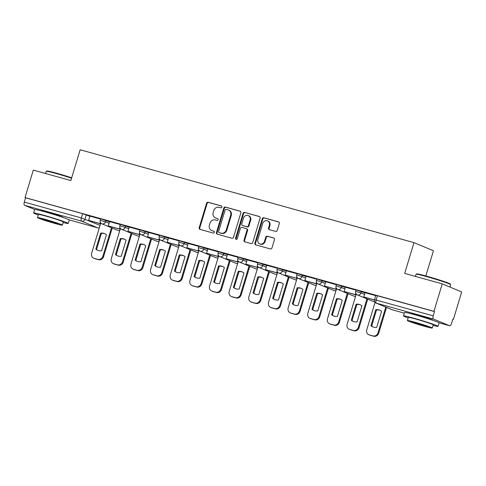 <?xml version="1.0" encoding="UTF-8"?>
<svg xmlns="http://www.w3.org/2000/svg" width="486" height="486" viewBox="0 0 486 486"><rect width="100%" height="100%" fill="white"/><g stroke="black" fill="none" stroke-linecap="round" stroke-linejoin="round"><path stroke-width="0.73" d="M221.92 207.127A0.99 0.899 -67.5 0 0 221.343 205.936L208.202 202.279A1.415 1.282 -67.5 0 0 206.556 203.294L199.193 227.673A1.415 1.282 -67.5 0 0 200.025 229.374L213.16 233.031A0.99 0.899 -67.5 0 0 213.828 231.166A0.99 0.899 -67.5 0 0 213.737 231.129L212.036 230.662A4.532 4.101 -67.5 0 1 211.604 230.51A4.532 4.101 -67.5 0 1 209.387 225.225L210.001 223.189A4.532 4.101 -67.5 0 1 215.268 219.958L216.963 220.431A0.99 0.899 -67.5 0 0 217.631 218.566A0.99 0.899 -67.5 0 0 217.54 218.536L215.839 218.062A4.532 4.101 -67.5 0 1 215.413 217.916A4.532 4.101 -67.5 0 1 213.19 212.625L213.804 210.596A4.532 4.101 -67.5 0 1 219.071 207.358L220.766 207.832A0.99 0.899 -67.5 0 0 221.92 207.127M62.852 217.357A11.257 0.529 -163.2 0 0 62.937 217.321A11.257 0.529 -163.2 0 0 47.731 212.236A11.257 0.529 -163.2 0 0 41.383 210.815A11.257 0.529 -163.2 0 0 41.438 210.894M432.71 320.268A11.257 0.529 -163.2 0 0 432.795 320.231A11.257 0.529 -163.2 0 0 417.596 315.141A11.257 0.529 -163.2 0 0 411.247 313.725A11.257 0.529 -163.2 0 0 411.296 313.798M275.617 231.391A1.415 1.282 -67.5 0 0 277.263 230.376L279.329 223.536A1.415 1.282 -67.5 0 0 278.502 221.841L263.91 217.777A1.415 1.282 -67.5 0 0 262.264 218.791L254.901 243.176A1.415 1.282 -67.5 0 0 255.727 244.871L270.319 248.929A1.415 1.282 -67.5 0 0 271.966 247.921L274.462 239.659A1.415 1.282 -67.5 0 0 273.63 237.958L267.385 236.22A1.415 1.282 -67.5 0 0 265.745 237.235L264.505 241.329A3.791 3.426 -67.5 0 1 259.749 243.911A3.791 3.426 -67.5 0 1 257.89 239.489L262.738 223.439A3.791 3.426 -67.5 0 1 267.494 220.857A3.791 3.426 -67.5 0 1 269.353 225.279L268.545 227.952A1.415 1.282 -67.5 0 0 269.372 229.653L275.617 231.391M25.023 197.565L33.315 170.1L70.859 180.549L80.147 149.767L413.981 242.654L404.686 273.43L442.23 283.873L433.937 311.338L25.023 197.565L25.594 197.802L24.3 202.079L81.369 217.959L100.055 225.358M240.874 212.838A1.415 1.282 -67.5 0 0 240.041 211.137L225.455 207.079A1.415 1.282 -67.5 0 0 223.809 208.093L216.446 232.472A1.415 1.282 -67.5 0 0 217.272 234.173L231.865 238.231A1.415 1.282 -67.5 0 0 233.511 237.223L240.874 212.838M244.683 212.431L259.269 216.489A1.415 1.282 -67.5 0 1 260.101 218.19L252.738 242.569A1.415 1.282 -67.5 0 1 251.092 243.583L244.847 241.846A1.415 1.282 -67.5 0 1 244.021 240.145L247.003 230.255A1.415 1.282 -67.5 0 0 246.177 228.56L242.034 227.405A1.415 1.282 -67.5 0 0 240.388 228.414L237.283 238.711A0.99 0.899 -67.5 0 1 235.552 238.231L243.036 213.439A1.415 1.282 -67.5 0 1 244.683 212.431L259.646 216.671M442.23 283.873L461.7 291.94L453.408 319.405L452.818 319.241M425.833 275.957L433.451 250.721L413.981 242.654M433.937 311.338L434.502 311.575L433.214 315.851A2.886 1.221 105.5 0 0 433.512 319.083L449.58 325.735A2.886 1.221 105.5 0 0 449.641 325.76A2.886 1.221 105.5 0 0 451.549 323.445L452.843 319.168L453.408 319.405M25.594 197.802L82.656 213.676L89.88 216.331M34.731 209.509L24.604 205.311A2.886 1.221 -74.5 0 1 24.3 202.079M120.242 224.55L109.532 221.573L108.305 225.869L119.513 228.985L119.933 227.606M139.895 230.018L129.185 227.041L127.958 231.336L139.166 234.452L139.585 233.073M159.548 235.485L148.838 232.508L147.61 236.804L158.819 239.926L159.238 238.541M179.2 240.953L168.49 237.976L167.257 242.271L178.471 245.394L178.891 244.008M198.853 246.426L188.143 243.443L186.91 247.739L198.124 250.861L198.543 249.476M218.506 251.894L207.795 248.911L206.562 253.206L217.777 256.329L218.19 254.943M238.152 257.361L227.442 254.378L226.215 258.674L237.429 261.796L237.842 260.411M257.805 262.829L247.095 259.846L245.867 264.141L257.082 267.264L257.495 265.878M277.457 268.296L266.747 265.313L265.52 269.609L276.734 272.731L277.148 271.346M297.11 273.764L286.4 270.781L285.173 275.076L296.381 278.199L296.8 276.813M316.763 279.231L306.052 276.248L304.825 280.544L316.034 283.666L316.453 282.281M336.415 284.699L325.705 281.716L324.478 286.011L335.686 289.134L336.105 287.748M356.068 290.166L345.358 287.183L344.131 291.479L355.339 294.601L355.758 293.222M375.721 295.634L365.071 292.681M361.438 291.4L360.983 292.918L355.697 291.381L356.159 289.863L365.01 292.876M341.786 285.932L341.33 287.451L336.045 285.914L336.506 284.395L345.358 287.408M322.139 280.465L321.677 281.983L316.398 280.446L316.854 278.928L325.705 281.941M302.486 274.997L302.025 276.516L296.746 274.979L297.201 273.46L306.052 276.473M282.834 269.53L282.372 271.042L277.093 269.511L277.549 267.993L286.4 271.006M263.181 264.062L262.719 265.575L257.44 264.044L257.896 262.525L266.747 265.538M243.529 258.588L243.073 260.107L237.788 258.576L238.243 257.058L247.095 260.071M223.876 253.121L223.42 254.64L218.135 253.109L218.597 251.59L227.448 254.603M204.223 247.653L203.768 249.172L198.482 247.641L198.944 246.123L207.795 249.136M184.571 242.186L184.115 243.705L178.83 242.174L179.291 240.655L188.143 243.668M164.918 236.718L164.462 238.237L159.177 236.706L159.639 235.188L168.49 238.201M145.271 231.251L144.81 232.77L139.531 231.233L139.986 229.72L148.838 232.733M125.619 225.783L125.157 227.302L119.878 225.765L120.334 224.253L129.185 227.266M105.966 220.316L105.505 221.835L100.225 220.298L100.681 218.779L109.532 221.798M100.59 219.083L89.88 216.106L88.652 220.401L99.861 223.517L100.28 222.138M434.502 311.575L375.812 295.33L374.518 299.607L433.214 315.851M215.413 217.916L215.978 218.147A4.532 4.101 -67.5 0 0 216.404 218.299L215.839 218.062M217.843 218.694L216.404 218.299M211.604 230.51L212.175 230.747A4.532 4.101 -67.5 0 0 212.601 230.893L212.036 230.662M214.04 231.293L212.601 230.893M221.646 206.1L208.773 202.516A1.415 1.282 -67.5 0 0 207.127 203.525L199.764 227.91A1.415 1.282 -67.5 0 0 200.214 229.428M240.418 211.319L226.02 207.315A1.415 1.282 -67.5 0 0 224.374 208.324L217.011 232.709A1.415 1.282 -67.5 0 0 217.467 234.228M226.239 209.357A0.99 0.899 -67.5 0 0 225.091 210.061L218.627 231.464A0.99 0.899 -67.5 0 0 219.204 232.654L220.996 233.152A4.532 4.101 -67.5 0 0 226.263 229.921L230.68 215.292A4.532 4.101 -67.5 0 0 228.456 210.001A4.532 4.101 -67.5 0 0 228.031 209.855L226.239 209.357M219.593 232.812A0.99 0.899 -67.5 0 0 219.775 232.891L219.204 232.654M228.456 210.001L229.028 210.238A4.532 4.101 -67.5 0 1 231.251 215.523L226.834 230.157A4.532 4.101 -67.5 0 1 221.567 233.389L219.775 232.891M246.748 228.791A1.415 1.282 -67.5 0 1 247.574 230.492L244.586 240.382A1.415 1.282 -67.5 0 0 245.041 241.9M245.248 212.661A1.415 1.282 -67.5 0 0 243.601 213.676L236.117 238.468A0.99 0.899 -67.5 0 0 236.342 239.452M250.102 219.994A3.791 3.426 -67.5 0 0 248.249 215.571A3.791 3.426 -67.5 0 0 243.486 218.153L241.779 223.809A1.415 1.282 -67.5 0 0 242.605 225.51L246.748 226.664A1.415 1.282 -67.5 0 0 248.395 225.65L250.102 219.994L250.673 220.231A3.791 3.426 -67.5 0 0 248.814 215.808L248.249 215.571M242.915 225.638A1.415 1.282 -67.5 0 0 243.176 225.747L242.605 225.51M250.673 220.231L248.966 225.887A1.415 1.282 -67.5 0 1 247.319 226.895L243.176 225.747M267.494 220.857L268.059 221.094A3.791 3.426 -67.5 0 1 269.918 225.51L269.11 228.189A1.415 1.282 -67.5 0 0 269.566 229.708M259.749 243.911L260.314 244.148A3.791 3.426 -67.5 0 0 265.07 241.566L264.505 241.329M274.007 238.14L267.956 236.457A1.415 1.282 -67.5 0 0 266.31 237.466L265.07 241.566M278.873 222.023L264.475 218.014A1.415 1.282 -67.5 0 0 262.829 219.022L255.466 243.407A1.415 1.282 -67.5 0 0 255.922 244.926M112.217 228.086L103.609 256.596A4.331 3.918 112.5 0 1 98.579 259.682L94.928 258.667A4.331 3.918 -67.5 0 1 94.521 258.528L93.786 258.218A4.331 3.918 -67.5 0 0 94.193 258.358L94.928 258.667M98.051 250.442A8.948 8.098 112.5 0 1 96.544 249.476L101.38 233.444A8.948 8.098 -67.5 0 1 104.933 233.79M100.833 223.056L100.602 223.827L88.652 220.401M100.602 223.827L99.861 223.517M93.786 258.218A4.331 3.918 -67.5 0 1 91.66 253.17L100.523 223.803M111.482 227.776L102.874 256.286A4.331 3.918 112.5 0 1 97.844 259.378L94.193 258.358M100.645 233.14L95.803 249.172A8.948 8.098 112.5 0 0 97.674 250.296A8.948 8.098 112.5 0 0 101.598 250.782L106.44 234.75A8.948 8.098 -67.5 0 0 104.569 233.626A8.948 8.098 -67.5 0 0 100.645 233.14L101.38 233.444M95.803 249.172L96.544 249.476M131.87 233.553L123.262 262.063A4.331 3.918 112.5 0 1 118.232 265.149L114.581 264.135A4.331 3.918 -67.5 0 1 114.174 263.995L113.432 263.685A4.331 3.918 -67.5 0 0 113.839 263.825L114.581 264.135M117.703 255.909A8.948 8.098 112.5 0 1 116.197 254.943L121.032 238.912A8.948 8.098 -67.5 0 1 124.586 239.258M120.485 228.523L120.255 229.295L108.305 225.869M120.255 229.295L119.513 228.985M113.432 263.685A4.331 3.918 -67.5 0 1 111.312 258.637L120.176 229.27M131.135 233.244L122.527 261.754A4.331 3.918 112.5 0 1 117.497 264.846L113.839 263.825M120.297 238.608L115.455 254.64A8.948 8.098 112.5 0 0 117.326 255.764A8.948 8.098 112.5 0 0 121.251 256.25L126.093 240.218A8.948 8.098 -67.5 0 0 124.222 239.094A8.948 8.098 -67.5 0 0 120.297 238.608L121.032 238.912M115.455 254.64L116.197 254.943M151.523 239.021L142.914 267.531A4.331 3.918 112.5 0 1 137.884 270.617L134.233 269.602A4.331 3.918 -67.5 0 1 133.826 269.463L133.085 269.153A4.331 3.918 -67.5 0 0 133.492 269.293L134.233 269.602M137.35 261.377A8.948 8.098 112.5 0 1 135.843 260.411L140.685 244.379A8.948 8.098 -67.5 0 1 144.233 244.725M140.138 233.991L139.907 234.762L127.958 231.336M139.907 234.762L139.166 234.452M133.085 269.153A4.331 3.918 -67.5 0 1 130.965 264.105L139.828 234.738M150.781 238.711L142.179 267.221A4.331 3.918 112.5 0 1 137.149 270.313L133.492 269.293M139.95 244.075L135.108 260.107A8.948 8.098 112.5 0 0 136.979 261.231A8.948 8.098 112.5 0 0 140.904 261.717L145.739 245.685A8.948 8.098 -67.5 0 0 143.868 244.561A8.948 8.098 -67.5 0 0 139.95 244.075L140.685 244.379M135.108 260.107L135.843 260.411M171.175 244.488L162.567 272.998A4.331 3.918 112.5 0 1 157.537 276.084L153.886 275.07A4.331 3.918 -67.5 0 1 153.479 274.93L152.738 274.62A4.331 3.918 -67.5 0 0 153.145 274.76L153.886 275.07M157.002 266.844A8.948 8.098 112.5 0 1 155.496 265.878L160.337 249.847A8.948 8.098 -67.5 0 1 163.885 250.193M159.791 239.458L159.56 240.23L147.61 236.804M159.56 240.23L158.819 239.926M152.738 274.62A4.331 3.918 -67.5 0 1 150.617 269.572L159.481 240.206M170.434 244.179L161.826 272.689A4.331 3.918 112.5 0 1 156.802 275.781L153.145 274.76M159.602 249.543L154.761 265.575A8.948 8.098 112.5 0 0 156.632 266.699A8.948 8.098 112.5 0 0 160.556 267.185L165.392 251.159A8.948 8.098 -67.5 0 0 163.521 250.029A8.948 8.098 -67.5 0 0 159.602 249.543L160.337 249.847M154.761 265.575L155.496 265.878M190.828 249.956L182.22 278.466A4.331 3.918 112.5 0 1 177.19 281.552L173.538 280.537A4.331 3.918 -67.5 0 1 173.131 280.398L172.39 280.088A4.331 3.918 -67.5 0 0 172.797 280.228L173.538 280.537M176.655 272.312A8.948 8.098 112.5 0 1 175.148 271.346L179.99 255.314A8.948 8.098 -67.5 0 1 183.538 255.66M179.443 244.926L179.213 245.697L167.257 242.271M179.213 245.697L178.471 245.394M172.39 280.088A4.331 3.918 -67.5 0 1 170.27 275.04L179.134 245.673M190.087 249.646L181.478 278.156A4.331 3.918 112.5 0 1 176.448 281.248L172.797 280.228M179.249 255.01L174.413 271.042A8.948 8.098 112.5 0 0 176.284 272.166A8.948 8.098 112.5 0 0 180.209 272.652L185.045 256.626A8.948 8.098 -67.5 0 0 183.173 255.496A8.948 8.098 -67.5 0 0 179.249 255.01L179.99 255.314M174.413 271.042L175.148 271.346M210.481 255.423L201.872 283.933A4.331 3.918 112.5 0 1 196.842 287.019L193.185 286.005A4.331 3.918 -67.5 0 1 192.778 285.865L192.043 285.555A4.331 3.918 -67.5 0 0 192.45 285.701L193.185 286.005M196.308 277.779A8.948 8.098 112.5 0 1 194.801 276.813L199.643 260.788A8.948 8.098 -67.5 0 1 203.191 261.128M199.096 250.393L198.859 251.165L186.91 247.739M198.859 251.165L198.124 250.861M192.043 285.555A4.331 3.918 -67.5 0 1 189.923 280.507L198.786 251.141M209.739 255.114L201.131 283.624A4.331 3.918 112.5 0 1 196.101 286.716L192.45 285.701M198.902 260.478L194.066 276.51A8.948 8.098 112.5 0 0 195.937 277.634A8.948 8.098 112.5 0 0 199.855 278.12L204.697 262.094A8.948 8.098 -67.5 0 0 202.826 260.964A8.948 8.098 -67.5 0 0 198.902 260.478L199.643 260.788M194.066 276.51L194.801 276.813M71.57 178.186A18.043 0.844 -163.2 0 0 56.4 173.593A18.043 0.844 -163.2 0 0 46.255 171.285L46.796 170.999A17.605 0.82 16.8 0 1 56.692 173.247A17.605 0.82 16.8 0 1 71.685 177.791M63.174 222.527A18.043 0.844 -163.2 0 0 68.18 223.426A18.043 0.844 -163.2 0 0 43.813 215.268A18.043 0.844 -163.2 0 0 33.643 212.996A18.043 0.844 -163.2 0 0 38.309 215.019M68.18 223.426L69.225 219.976A18.043 0.844 -163.2 0 0 44.858 211.823A18.043 0.844 -163.2 0 0 34.682 209.545L33.643 212.996M37.519 217.631L38.479 214.454A12.988 0.608 16.8 0 1 45.799 216.094A12.988 0.608 16.8 0 1 63.344 221.962L62.384 225.14A12.988 0.608 -163.2 0 0 44.846 219.265A12.988 0.608 -163.2 0 0 37.519 217.631A12.988 0.608 -163.2 0 0 55.064 223.499A12.988 0.608 -163.2 0 0 62.384 225.14M46.662 220.018A8.371 0.389 -163.2 0 0 41.942 218.967A8.371 0.389 -163.2 0 0 53.247 222.746A8.371 0.389 -163.2 0 0 57.968 223.803A8.371 0.389 -163.2 0 0 46.662 220.018M46.255 171.285A18.043 0.844 -163.2 0 0 46.225 171.315L45.562 173.508M416.113 274.189L416.654 273.904A17.605 0.82 16.8 0 1 426.556 276.151A17.605 0.82 16.8 0 1 450.328 284.067L450.619 284.608A18.043 0.844 -163.2 0 0 426.258 276.498A18.043 0.844 -163.2 0 0 416.113 274.189A18.043 0.844 -163.2 0 0 416.083 274.226L415.421 276.413M449.902 287.05L450.625 284.65A18.043 0.844 -163.2 0 0 450.619 284.608M433.038 325.432A18.043 0.844 -163.2 0 0 438.044 326.331A18.043 0.844 -163.2 0 0 413.677 318.178A18.043 0.844 -163.2 0 0 403.502 315.9A18.043 0.844 -163.2 0 0 408.167 317.923M438.044 326.331L439.083 322.88A18.043 0.844 -163.2 0 0 414.716 314.728A18.043 0.844 -163.2 0 0 404.54 312.449L403.502 315.9M407.377 320.535L408.337 317.364A12.988 0.608 16.8 0 1 415.664 318.998A12.988 0.608 16.8 0 1 433.208 324.873L432.248 328.044A12.988 0.608 -163.2 0 0 414.704 322.175A12.988 0.608 -163.2 0 0 407.377 320.535A12.988 0.608 -163.2 0 0 424.922 326.41A12.988 0.608 -163.2 0 0 432.248 328.044M416.52 322.929A8.371 0.389 -163.2 0 0 411.8 321.872A8.371 0.389 -163.2 0 0 423.106 325.656A8.371 0.389 -163.2 0 0 427.826 326.707A8.371 0.389 -163.2 0 0 416.52 322.929M230.127 260.891L221.525 289.401A4.331 3.918 112.5 0 1 216.495 292.487L212.838 291.472A4.331 3.918 -67.5 0 1 212.431 291.333L211.696 291.023A4.331 3.918 -67.5 0 0 212.103 291.169L212.838 291.472M215.96 283.247A8.948 8.098 112.5 0 1 214.454 282.281L219.295 266.255A8.948 8.098 -67.5 0 1 222.843 266.595M218.749 255.861L218.512 256.632L206.562 253.206M218.512 256.632L217.777 256.329M211.696 291.023A4.331 3.918 -67.5 0 1 209.575 285.975L218.439 256.614M229.392 260.581L220.784 289.091A4.331 3.918 112.5 0 1 215.754 292.183L212.103 291.169M218.554 265.945L213.719 281.977A8.948 8.098 112.5 0 0 215.59 283.101A8.948 8.098 112.5 0 0 219.508 283.587L224.35 267.561A8.948 8.098 -67.5 0 0 222.479 266.431A8.948 8.098 -67.5 0 0 218.554 265.945L219.295 266.255M213.719 281.977L214.454 282.281M249.78 266.358L241.171 294.868A4.331 3.918 112.5 0 1 236.147 297.954L232.49 296.94A4.331 3.918 -67.5 0 1 232.083 296.8L231.348 296.49A4.331 3.918 -67.5 0 0 231.755 296.636L232.49 296.94M235.613 288.714A8.948 8.098 112.5 0 1 234.106 287.748L238.948 271.723A8.948 8.098 -67.5 0 1 242.496 272.063M238.395 261.328L238.164 262.1L226.215 258.674M238.164 262.1L237.429 261.796M231.348 296.49A4.331 3.918 -67.5 0 1 229.222 291.442L238.091 262.082M249.045 266.055L240.436 294.559A4.331 3.918 112.5 0 1 235.406 297.651L231.755 296.636M238.207 271.413L233.365 287.445A8.948 8.098 112.5 0 0 235.236 288.569A8.948 8.098 112.5 0 0 239.161 289.055L244.002 273.029A8.948 8.098 -67.5 0 0 242.131 271.899A8.948 8.098 -67.5 0 0 238.207 271.413L238.948 271.723M233.365 287.445L234.106 287.748M269.432 271.826L260.824 300.336A4.331 3.918 112.5 0 1 255.8 303.422L252.143 302.407A4.331 3.918 -67.5 0 1 251.736 302.268L251.001 301.964A4.331 3.918 -67.5 0 0 251.408 302.104L252.143 302.407M255.265 294.182A8.948 8.098 112.5 0 1 253.759 293.216L258.595 277.19A8.948 8.098 -67.5 0 1 262.148 277.53M258.048 266.796L257.817 267.567L245.867 264.141M257.817 267.567L257.082 267.264M251.001 301.964A4.331 3.918 -67.5 0 1 248.875 296.91L257.744 267.549M268.697 271.522L260.089 300.032A4.331 3.918 112.5 0 1 255.059 303.118L251.408 302.104M257.859 276.88L253.018 292.912A8.948 8.098 112.5 0 0 254.889 294.036A8.948 8.098 112.5 0 0 258.813 294.522L263.655 278.496A8.948 8.098 -67.5 0 0 261.784 277.366A8.948 8.098 -67.5 0 0 257.859 276.88L258.595 277.19M253.018 292.912L253.759 293.216M289.085 277.293L280.477 305.803A4.331 3.918 112.5 0 1 275.447 308.889L271.796 307.875A4.331 3.918 -67.5 0 1 271.388 307.735L270.653 307.431A4.331 3.918 -67.5 0 0 271.06 307.571L271.796 307.875M274.918 299.649A8.948 8.098 112.5 0 1 273.411 298.683L278.247 282.658A8.948 8.098 -67.5 0 1 281.801 282.998M277.7 272.269L277.47 273.035L265.52 269.609M277.47 273.035L276.734 272.731M270.653 307.431A4.331 3.918 -67.5 0 1 268.527 302.377L277.397 273.017M288.35 276.99L279.742 305.5A4.331 3.918 112.5 0 1 274.712 308.586L271.06 307.571M277.512 282.348L272.67 298.38A8.948 8.098 112.5 0 0 274.541 299.51A8.948 8.098 112.5 0 0 278.466 299.99L283.308 283.964A8.948 8.098 -67.5 0 0 281.437 282.834A8.948 8.098 -67.5 0 0 277.512 282.348L278.247 282.658M272.67 298.38L273.411 298.683M308.738 282.761L300.129 311.271A4.331 3.918 112.5 0 1 295.099 314.357L291.448 313.342A4.331 3.918 -67.5 0 1 291.041 313.203L290.3 312.899A4.331 3.918 -67.5 0 0 290.707 313.039L291.448 313.342M294.571 305.117A8.948 8.098 112.5 0 1 293.064 304.151L297.9 288.125A8.948 8.098 -67.5 0 1 301.454 288.465M297.353 277.737L297.122 278.502L285.173 275.076M297.122 278.502L296.381 278.199M290.3 312.899A4.331 3.918 -67.5 0 1 288.18 307.845L297.043 278.484M308.002 282.457L299.394 310.967A4.331 3.918 112.5 0 1 294.364 314.053L290.707 313.039M297.165 287.815L292.323 303.847A8.948 8.098 112.5 0 0 294.194 304.977A8.948 8.098 112.5 0 0 298.118 305.463L302.96 289.431A8.948 8.098 -67.5 0 0 301.089 288.301A8.948 8.098 -67.5 0 0 297.165 287.815L297.9 288.125M292.323 303.847L293.064 304.151M328.39 288.228L319.782 316.738A4.331 3.918 112.5 0 1 314.752 319.824L311.101 318.81A4.331 3.918 -67.5 0 1 310.694 318.67L309.953 318.366A4.331 3.918 -67.5 0 0 310.36 318.506L311.101 318.81M314.217 310.584A8.948 8.098 112.5 0 1 312.711 309.618L317.552 293.593A8.948 8.098 -67.5 0 1 321.1 293.933M317.006 283.204L316.775 283.97L304.825 280.544M316.775 283.97L316.034 283.666M309.953 318.366A4.331 3.918 -67.5 0 1 307.832 313.312L316.696 283.952M327.649 287.925L319.047 316.435A4.331 3.918 112.5 0 1 314.017 319.521L310.36 318.506M316.817 293.283L311.976 309.315A8.948 8.098 112.5 0 0 313.847 310.445A8.948 8.098 112.5 0 0 317.771 310.931L322.613 294.899A8.948 8.098 -67.5 0 0 320.736 293.769A8.948 8.098 -67.5 0 0 316.817 293.283L317.552 293.593M311.976 309.315L312.711 309.618M348.043 293.696L339.435 322.206A4.331 3.918 112.5 0 1 334.404 325.292L330.753 324.277A4.331 3.918 -67.5 0 1 330.346 324.138L329.605 323.834A4.331 3.918 -67.5 0 0 330.012 323.974L330.753 324.277M333.87 316.052A8.948 8.098 112.5 0 1 332.363 315.092L337.205 299.06A8.948 8.098 -67.5 0 1 340.753 299.4M336.658 288.672L336.427 289.437L324.478 286.011M336.427 289.437L335.686 289.134M329.605 323.834A4.331 3.918 -67.5 0 1 327.485 318.78L336.348 289.419M347.302 293.392L338.693 321.902A4.331 3.918 112.5 0 1 333.669 324.988L330.012 323.974M336.47 298.75L331.628 314.782A8.948 8.098 112.5 0 0 333.499 315.912A8.948 8.098 112.5 0 0 337.424 316.398L342.259 300.366A8.948 8.098 -67.5 0 0 340.388 299.236A8.948 8.098 -67.5 0 0 336.47 298.75L337.205 299.06M331.628 314.782L332.363 315.092M367.695 299.163L359.087 327.673A4.331 3.918 112.5 0 1 354.057 330.759L350.406 329.745A4.331 3.918 -67.5 0 1 349.999 329.605L349.258 329.301A4.331 3.918 -67.5 0 0 349.665 329.441L350.406 329.745M353.522 321.519A8.948 8.098 112.5 0 1 352.016 320.56L356.858 304.528A8.948 8.098 -67.5 0 1 360.405 304.868M356.311 294.139L356.08 294.905L344.131 291.479M356.08 294.905L355.339 294.601M349.258 329.301A4.331 3.918 -67.5 0 1 347.138 324.247L356.001 294.887M366.954 298.86L358.346 327.37A4.331 3.918 112.5 0 1 353.322 330.456L349.665 329.441M356.117 304.224L351.281 320.25A8.948 8.098 112.5 0 0 353.152 321.38A8.948 8.098 112.5 0 0 357.076 321.866L361.912 305.834A8.948 8.098 -67.5 0 0 360.041 304.704A8.948 8.098 -67.5 0 0 356.117 304.224L356.858 304.528M351.281 320.25L352.016 320.56M386.51 307.389L378.74 333.141A4.331 3.918 112.5 0 1 373.71 336.233L370.059 335.212A4.331 3.918 -67.5 0 1 369.646 335.073L368.91 334.769A4.331 3.918 -67.5 0 0 369.317 334.909L370.059 335.212M373.175 326.987A8.948 8.098 112.5 0 1 371.668 326.027L376.51 309.995A8.948 8.098 -67.5 0 1 380.058 310.335M374.445 299.917L363.777 296.952L365.071 292.669M374.427 300.014L363.777 296.952M368.91 334.769A4.331 3.918 -67.5 0 1 366.79 329.715L375.064 302.292M385.775 307.085L377.999 332.837A4.331 3.918 112.5 0 1 372.969 335.923L369.317 334.909M375.769 309.691L370.933 325.717A8.948 8.098 112.5 0 0 372.805 326.847A8.948 8.098 112.5 0 0 376.729 327.333L381.565 311.301A8.948 8.098 -67.5 0 0 379.694 310.177A8.948 8.098 -67.5 0 0 375.769 309.691L376.51 309.995M370.933 325.717L371.668 326.027M433.512 319.083L376.45 303.203L392.512 309.861L404.334 313.148M439.058 322.807L449.58 325.735M86.314 214.848L85.02 219.125A2.886 2.612 -67.5 0 1 81.666 221.185L24.604 205.311M99.338 227.746A2.886 2.612 -67.5 0 1 97.735 227.843A2.886 1.221 105.5 0 0 97.795 227.861L69.2 219.909L97.735 227.843L81.666 221.185A2.886 1.221 -74.5 0 1 81.369 217.959L82.656 213.676M355.697 291.381A2.886 2.886 0 0 0 357.356 294.88A2.886 2.612 112.5 0 0 360.983 292.918L364.549 294.395M336.045 285.914A2.886 2.886 0 0 0 337.703 289.413A2.886 2.612 112.5 0 0 341.33 287.451L344.896 288.927M316.398 280.446A2.886 2.886 0 0 0 318.057 283.945A2.886 2.612 112.5 0 0 321.677 281.983L325.249 283.46M296.746 274.979A2.886 2.886 0 0 0 298.404 278.478A2.886 2.612 112.5 0 0 302.025 276.516L305.597 277.992M277.093 269.511A2.886 2.886 0 0 0 278.751 273.01A2.886 2.612 112.5 0 0 282.372 271.042L285.944 272.525M257.44 264.044A2.886 2.886 0 0 0 259.099 267.543A2.886 2.612 112.5 0 0 262.719 265.575L266.292 267.057M237.788 258.576A2.886 2.886 0 0 0 239.446 262.075A2.886 2.612 112.5 0 0 243.073 260.107L246.639 261.59M218.135 253.109A2.886 2.886 0 0 0 219.794 256.608A2.886 2.612 112.5 0 0 223.42 254.64L226.986 256.122M198.482 247.641A2.886 2.886 0 0 0 200.141 251.141A2.886 2.612 112.5 0 0 203.768 249.172L207.334 250.655M178.83 242.174A2.886 2.886 0 0 0 180.488 245.673A2.886 2.612 112.5 0 0 184.115 243.705L187.681 245.187M159.177 236.706A2.886 2.886 0 0 0 160.836 240.206A2.886 2.612 112.5 0 0 164.462 238.237L168.028 239.72M139.531 231.233A2.886 2.886 0 0 0 141.189 234.738A2.886 2.612 112.5 0 0 144.81 232.77L148.382 234.252M119.878 225.765A2.886 2.886 0 0 0 121.536 229.27A2.886 2.612 112.5 0 0 125.157 227.302L128.729 228.785M100.225 220.298A2.886 2.886 0 0 0 101.884 223.803A2.886 2.612 112.5 0 0 105.505 221.835L109.077 223.311M119.823 230.449A2.886 2.612 112.5 0 1 118.22 230.552A2.886 2.612 -67.5 0 1 117.946 230.455A2.886 2.886 0 0 0 119.781 230.583M139.476 235.917A2.886 2.612 112.5 0 1 137.872 236.02A2.886 2.612 -67.5 0 1 137.599 235.923A2.886 2.886 0 0 0 139.433 236.05M159.129 241.384A2.886 2.612 112.5 0 1 157.525 241.487A2.886 2.612 -67.5 0 1 157.251 241.39A2.886 2.886 0 0 0 159.086 241.518M178.781 246.852A2.886 2.612 112.5 0 1 177.177 246.955A2.886 2.612 -67.5 0 1 176.904 246.858A2.886 2.886 0 0 0 178.739 246.985M198.428 252.319A2.886 2.612 112.5 0 1 196.83 252.422A2.886 2.612 -67.5 0 1 196.557 252.325A2.886 2.886 0 0 0 198.391 252.453M218.08 257.787A2.886 2.612 112.5 0 1 216.477 257.89A2.886 2.612 -67.5 0 1 216.209 257.799A2.886 2.886 0 0 0 218.044 257.92M237.733 263.26A2.886 2.612 112.5 0 1 236.129 263.357A2.886 2.612 -67.5 0 1 235.862 263.266A2.886 2.886 0 0 0 237.697 263.388M257.386 268.728A2.886 2.612 112.5 0 1 255.782 268.825A2.886 2.612 -67.5 0 1 255.515 268.734A2.886 2.886 0 0 0 257.349 268.855M277.038 274.195A2.886 2.612 112.5 0 1 275.434 274.292A2.886 2.612 -67.5 0 1 275.161 274.201A2.886 2.886 0 0 0 276.996 274.323M296.691 279.663A2.886 2.612 112.5 0 1 295.087 279.76A2.886 2.612 -67.5 0 1 294.814 279.669A2.886 2.886 0 0 0 296.648 279.79M316.343 285.13A2.886 2.612 112.5 0 1 314.74 285.227A2.886 2.612 -67.5 0 1 314.466 285.136A2.886 2.886 0 0 0 316.301 285.258M335.996 290.598A2.886 2.612 112.5 0 1 334.392 290.695A2.886 2.612 -67.5 0 1 334.119 290.604A2.886 2.886 0 0 0 335.954 290.731M355.649 296.065A2.886 2.612 112.5 0 1 354.045 296.162A2.886 2.612 -67.5 0 1 353.772 296.071A2.886 2.886 0 0 0 355.606 296.199M374.682 301.697A2.886 2.612 112.5 0 1 373.698 301.63A2.886 2.612 -67.5 0 1 373.424 301.539A2.886 2.886 0 0 0 374.706 301.751M377.44 295.695L376.146 299.971A2.886 1.221 -74.5 0 0 376.45 303.203A2.886 2.612 112.5 0 1 376.176 303.112L392.245 309.764A2.886 2.886 0 0 0 392.573 309.88A2.886 1.221 105.5 0 0 392.633 309.892M404.334 313.154L392.573 309.88A2.886 1.221 105.5 0 1 392.512 309.861A2.886 2.612 112.5 0 1 392.245 309.764M99.296 227.873A2.886 2.886 0 0 1 97.795 227.861A2.886 1.221 105.5 0 0 97.893 227.879M199.764 227.91L199.193 227.673M207.127 203.525L206.556 203.294M208.773 202.516L208.202 202.279M217.011 232.709L216.446 232.472M224.374 208.324L223.809 208.093M226.02 207.315L225.455 207.079M221.567 233.389L220.996 233.152M226.834 230.157L226.263 229.921M231.251 215.523L230.68 215.292M244.586 240.382L244.021 240.145M247.574 230.492L247.003 230.255M236.117 238.468L235.552 238.231M243.601 213.676L243.036 213.439M247.319 226.895L246.748 226.664M248.966 225.887L248.395 225.65M269.11 228.189L268.545 227.952M269.918 225.51L269.353 225.279M266.31 237.466L265.745 237.235M267.956 236.457L267.385 236.22M255.466 243.407L254.901 243.176M262.829 219.022L262.264 218.791M264.475 218.014L263.91 217.777M102.874 256.286L103.609 256.596M97.844 259.378L98.579 259.682M122.527 261.754L123.262 262.063M117.497 264.846L118.232 265.149M142.179 267.221L142.914 267.531M137.149 270.313L137.884 270.617M161.826 272.689L162.567 272.998M156.802 275.781L157.537 276.084M181.478 278.156L182.22 278.466M176.448 281.248L177.19 281.552M201.131 283.624L201.872 283.933M196.101 286.716L196.842 287.019M220.784 289.091L221.525 289.401M215.754 292.183L216.495 292.487M240.436 294.559L241.171 294.868M235.406 297.651L236.147 297.954M260.089 300.032L260.824 300.336M255.059 303.118L255.8 303.422M279.742 305.5L280.477 305.803M274.712 308.586L275.447 308.889M299.394 310.967L300.129 311.271M294.364 314.053L295.099 314.357M319.047 316.435L319.782 316.738M314.017 319.521L314.752 319.824M338.693 321.902L339.435 322.206M333.669 324.988L334.404 325.292M358.346 327.37L359.087 327.673M353.322 330.456L354.057 330.759M377.999 332.837L378.74 333.141M372.969 335.923L373.71 336.233M117.946 230.455L101.884 223.803M137.599 235.923L121.536 229.27M157.251 241.39L141.189 234.738M176.904 246.858L160.836 240.206M196.557 252.325L180.488 245.673M216.209 257.799L200.141 251.141M235.862 263.266L219.794 256.608M255.515 268.734L239.446 262.075M275.161 274.201L259.099 267.543M294.814 279.669L278.751 273.01M314.466 285.136L298.404 278.478M334.119 290.604L318.057 283.945M353.772 296.071L337.703 289.413M373.424 301.539L357.356 294.88M374.518 299.607A2.886 2.886 0 0 0 376.176 303.112M439.058 322.813L449.641 325.76M219.678 232.855L219.113 232.624M246.876 228.839L246.311 228.602M243.043 225.698L242.478 225.461"/></g></svg>
